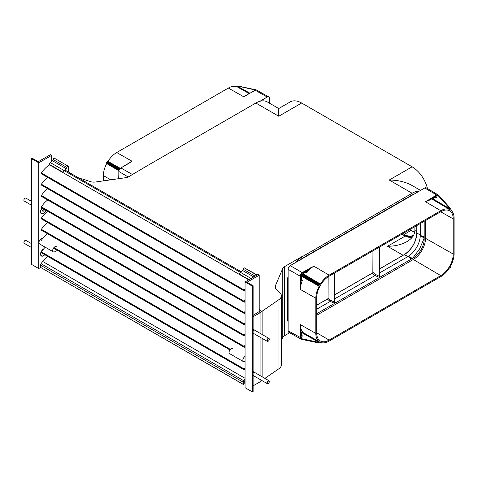 <?xml version="1.0" encoding="UTF-8"?>
<svg xmlns="http://www.w3.org/2000/svg" width="478" height="478" viewBox="0 0 478 478"><rect width="100%" height="100%" fill="white"/><g stroke="black" fill="none" stroke-linecap="round" stroke-linejoin="round"><path stroke-width="0.72" d="M47.716 177.44A17.931 10.355 120 0 0 41.407 184.245A0.645 0.376 120 0 0 41.365 185.052L244.15 302.132A0.645 0.376 120 0 0 244.634 301.976A18.373 10.606 120 0 1 245.053 301.397M245.053 300.076A17.931 10.355 120 0 0 244.192 301.319A0.645 0.376 120 0 0 244.15 302.132M244.192 301.319L41.407 184.245M47.716 199.995A17.931 10.355 120 0 0 41.407 206.801A0.645 0.376 120 0 0 41.365 207.607L244.15 324.687A0.645 0.376 120 0 0 244.634 324.532A18.373 10.606 120 0 1 245.053 323.953M245.053 322.632A17.931 10.355 120 0 0 244.192 323.875A0.645 0.376 120 0 0 244.15 324.687M244.192 323.875L41.407 206.801M47.716 222.557A17.931 10.355 120 0 0 41.407 229.356A0.645 0.376 120 0 0 41.365 230.163L244.15 347.243A0.645 0.376 120 0 0 244.634 347.088A18.373 10.606 120 0 1 245.053 346.508M245.053 345.188A17.931 10.355 120 0 0 244.192 346.43A0.645 0.376 120 0 0 244.15 347.243M244.192 346.43L41.407 229.356M45.255 247.21A17.931 10.355 120 0 0 41.407 251.912A0.645 0.376 120 0 0 41.365 252.719L244.15 369.799A0.645 0.376 120 0 0 244.634 369.643A18.373 10.606 120 0 1 245.053 369.064M245.053 367.743A17.931 10.355 120 0 0 244.192 368.986A0.645 0.376 120 0 0 244.15 369.799M244.192 368.986L41.407 251.912M243.427 381.498A1.727 0.998 -60 0 1 243.822 380.763L41.036 263.683A1.727 0.998 120 0 0 40.642 264.418A1.727 0.998 120 0 0 40.499 265.165L243.284 382.239A1.727 0.998 -60 0 1 243.427 381.498M243.284 382.239L243.338 384.455L40.552 267.381L243.338 384.455L244.144 383.989L244.222 381.474L245.053 380.404M243.284 384.342L40.552 267.381M40.499 267.262L40.499 265.165M41.036 263.683L42.679 261.454L245.053 378.295M47.698 256.375A16.401 9.47 120 0 0 42.679 261.454M245.053 379.09L243.822 380.763M47.442 233.67A17.931 10.355 120 0 0 41.407 240.267M230.342 349.352L53.96 247.52M245.053 356.104A17.931 10.355 120 0 0 244.479 356.917M47.716 211.276A17.931 10.355 120 0 0 41.407 218.076A0.645 0.376 120 0 0 41.365 218.888L244.15 335.962A0.645 0.376 120 0 0 244.634 335.807A18.373 10.606 120 0 1 245.053 335.233M245.053 333.913A17.931 10.355 120 0 0 244.192 335.156A0.645 0.376 120 0 0 244.15 335.962M244.192 335.156L41.407 218.076M47.716 188.72A17.931 10.355 120 0 0 41.407 195.52A0.645 0.376 120 0 0 41.365 196.333L244.15 313.407A0.645 0.376 120 0 0 244.634 313.251A18.373 10.606 120 0 1 245.053 312.678M245.053 311.357A17.931 10.355 120 0 0 244.192 312.6A0.645 0.376 120 0 0 244.15 313.407M244.192 312.6L41.407 195.52M49.975 164.749L49.658 164.916A17.931 10.355 120 0 0 41.407 172.964A0.645 0.376 120 0 0 41.365 173.777L244.15 290.851A0.645 0.376 120 0 0 244.634 290.696A18.373 10.606 120 0 1 245.053 290.122M245.053 288.802A17.931 10.355 120 0 0 244.192 290.044A0.645 0.376 120 0 0 244.15 290.851M241.109 271.725L64.733 169.899L241.115 271.725M240.404 272.358L64.028 170.526M248.715 279.839L49.658 164.916M244.192 290.044L41.407 172.964M56.518 249.827A3.023 1.745 -60 0 1 53.333 251.876L39.578 243.935A3.023 1.745 -60 0 1 38.951 242.555A3.023 1.745 -60 0 1 40.212 239.58A3.023 1.745 -60 0 1 42.5 238.653L42.536 238.671A1.727 0.998 -60 0 1 42.5 238.653M53.333 251.876A3.023 1.745 -60 0 1 52.705 250.49A3.023 1.745 -60 0 1 53.966 247.52A3.023 1.745 -60 0 1 56.255 246.594M49.395 164.414L63.15 172.355A1.727 0.998 -60 0 1 64.046 170.509L66.149 168.632A1.727 0.998 120 0 0 66.92 167.467A1.727 0.998 -60 0 1 68.007 166.063L54.253 158.122A1.727 0.998 -60 0 0 53.166 159.527A1.727 0.998 -60 0 1 52.395 160.692L50.298 162.568A1.727 0.998 -60 0 0 49.395 164.414L49.383 165.071M68.27 165.914L68.27 171.937M245.053 361.452A3.023 1.745 -60 0 1 243.463 361.649A3.023 1.745 -60 0 1 242.836 360.263A3.023 1.745 -60 0 1 245.053 356.516M243.463 361.649L229.709 353.708A3.023 1.745 -60 0 1 229.082 352.322A3.023 1.745 -60 0 1 230.342 349.346A3.023 1.745 -60 0 1 232.631 348.426M259.626 311.196L259.626 311.519M249.02 279.666L239.526 274.187A1.727 0.998 -60 0 1 240.428 272.341L242.531 270.464A1.727 0.998 120 0 0 243.296 269.293A1.727 0.998 -60 0 1 244.383 267.895L257.164 274.964M252.378 286.185L252.378 391.918L245.053 387.688L245.053 281.954L252.378 286.185L253.113 285.76L247.006 282.241L259.213 275.191L257.995 274.486L245.053 281.954M252.378 391.918L253.113 391.494L253.113 285.76M259.213 313.251L259.213 275.191M268.785 383.009A1.356 0.783 120 0 0 269.281 381.749A1.356 0.783 120 0 0 267.865 381.593A1.356 0.783 120 0 0 267.363 382.854A1.356 0.783 120 0 0 268.325 383.41A1.356 0.783 120 0 0 268.785 383.009M269.275 381.623A1.685 0.974 120 0 0 269.281 381.48A1.685 0.974 120 0 0 268.935 380.709A1.685 0.974 120 0 0 267.519 381.289A1.685 0.974 120 0 0 266.903 382.854A1.685 0.974 120 0 0 267.25 383.625A1.685 0.974 120 0 0 268.092 383.541A1.685 0.974 120 0 0 268.212 383.464M268.935 380.709L254.565 372.41A1.685 0.974 120 0 0 253.149 372.995A1.685 0.974 120 0 0 253.113 373.043M254.756 372.523A1.727 0.998 120 0 0 254.583 372.374A1.727 0.998 120 0 0 253.137 372.971A1.727 0.998 120 0 0 253.113 373.001M254.756 330.232A1.727 0.998 120 0 0 254.583 330.083A1.727 0.998 120 0 0 253.137 330.68A1.727 0.998 120 0 0 253.113 330.71M268.785 340.718A1.356 0.783 120 0 0 269.281 339.458A1.356 0.783 120 0 0 267.865 339.302A1.356 0.783 120 0 0 267.363 340.563A1.356 0.783 120 0 0 268.325 341.119A1.356 0.783 120 0 0 268.785 340.718M269.275 339.332A1.685 0.974 120 0 0 269.281 339.189A1.685 0.974 120 0 0 268.935 338.418A1.685 0.974 120 0 0 267.519 338.998A1.685 0.974 120 0 0 266.903 340.563A1.685 0.974 120 0 0 267.25 341.334A1.685 0.974 120 0 0 268.092 341.25A1.685 0.974 120 0 0 268.212 341.173M268.935 338.418L254.565 330.119A1.685 0.974 120 0 0 253.149 330.704A1.685 0.974 120 0 0 253.113 330.752M40.582 253.46A3.866 2.235 120 0 0 40.552 253.955A3.866 2.235 120 0 0 41.353 255.724A3.866 2.235 120 0 0 41.425 255.766M43.235 249.42A3.866 2.235 120 0 0 42.118 250.448A3.866 2.235 120 0 0 40.696 254.039A3.866 2.235 120 0 0 41.496 255.808A3.866 2.235 120 0 0 44.627 254.607M24.97 240.577A1.356 0.783 120 0 0 24.862 240.631A1.356 0.783 120 0 0 24.402 241.031A1.356 0.783 120 0 0 23.9 242.292A1.356 0.783 120 0 0 23.906 242.418M31.405 243.571L25.931 240.416A1.685 0.974 120 0 0 25.089 240.5A1.685 0.974 120 0 0 24.521 240.996A1.685 0.974 120 0 0 23.9 242.561A1.685 0.974 120 0 0 24.247 243.332L31.405 247.461M43.492 249.11A3.866 2.235 120 0 0 43.289 249.217A3.866 2.235 120 0 0 42.871 249.498M40.582 211.168A3.866 2.235 120 0 0 40.552 211.664A3.866 2.235 120 0 0 41.353 213.433A3.866 2.235 120 0 0 41.425 213.475M42.178 208.079A3.866 2.235 120 0 0 42.118 208.151A3.866 2.235 120 0 0 40.696 211.748A3.866 2.235 120 0 0 41.496 213.517A3.866 2.235 120 0 0 44.741 212.184A3.866 2.235 120 0 0 45.864 210.206M31.405 201.28L25.931 198.119A1.685 0.974 120 0 0 25.089 198.203A1.685 0.974 120 0 0 24.521 198.705A1.685 0.974 120 0 0 23.9 200.27A1.685 0.974 120 0 0 24.247 201.041L31.405 205.17M24.97 198.28A1.356 0.783 120 0 0 24.862 198.34A1.356 0.783 120 0 0 24.402 198.74A1.356 0.783 120 0 0 23.9 200.001A1.356 0.783 120 0 0 23.906 200.121M43.223 209.406L42.512 210.655M44.191 209.239L44.191 210.236L43.426 211.186L42.667 211.115L42.667 210.099L43.426 209.149L44.143 209.215M43.426 211.186L42.667 210.744M44.191 210.236L43.277 209.705M44.753 254.678A4.099 2.366 -60 0 1 40.887 255.533A4.099 2.366 -60 0 1 40.528 254.135A4.099 2.366 -60 0 1 43.426 249.11A4.099 2.366 -60 0 1 43.546 249.044M45.984 210.278A4.099 2.366 -60 0 1 43.438 213.511A4.099 2.366 -60 0 1 40.887 213.242A4.099 2.366 -60 0 1 40.528 211.844A4.099 2.366 -60 0 1 42.058 208.008M51.672 155.362L38.73 162.837L31.405 158.606L32.134 158.182L38.24 161.707L50.447 154.657L51.672 155.362L51.672 161.343M40.666 267.447L38.73 268.564L38.73 162.837M38.73 268.564L31.405 264.334L31.405 158.606M144.308 167.706A22.789 13.157 -60 0 1 147.081 165.83L128.815 176.657A6.907 3.985 0 0 1 125.583 177.708L95.403 182.01A6.907 3.985 0 0 1 90.294 181.592L83.459 179.316A10.361 5.981 0 0 0 79.772 178.575M405.207 236.084L387.527 246.29C395.031 246.224 401.478 244.682 406.868 241.665C412.084 238.558 414.755 234.835 414.874 230.504L414.874 226.668M259.853 311.333L259.213 310.963M259.213 309.553L260.886 310.521L253.113 315.366M301.642 103.027L278.752 116.244L278.752 108.536L290.248 101.898A22.789 13.157 60 0 1 301.642 103.027L412.126 166.816A22.789 13.157 60 0 1 427.463 188.553M281.381 340.808L282.779 337.54A6.907 3.985 180 0 1 284.601 335.675L289.662 332.754M264.902 378.379L278.967 368.693A10.361 5.981 0 0 0 281.381 364.851L281.381 295.774A10.361 5.981 0 0 0 279.994 292.781L276.051 288.837A6.907 3.985 0 0 1 275.125 286.842A6.907 3.985 0 0 1 275.328 285.886L275.328 287.804M253.113 385.854L260.044 381.85A8.634 4.983 0 0 0 260.934 381.247L261.854 380.512M253.113 316.777L260.044 312.773A8.634 4.983 0 0 0 260.934 312.17L262.117 311.226L262.117 334.481M262.117 338.37L262.117 376.772M281.381 295.774A10.361 5.981 0 0 1 278.967 299.616L262.117 311.226M295.374 262.667A22.789 13.157 -60 0 1 303.112 255.915L284.601 266.599A6.907 3.985 0 0 0 282.779 268.463L275.328 285.886M288.12 321.867A22.789 13.157 -60 0 1 286.997 315.689L286.997 283.83A22.789 13.157 -60 0 1 288.12 276.35M288.12 321.395A22.789 13.157 -60 0 1 287.236 315.827L286.997 315.689M288.12 277.371A22.789 13.157 -60 0 0 287.236 283.968L287.236 315.827M296.067 262.267A22.789 13.157 -60 0 1 303.351 256.053L303.112 255.915M278.752 108.536L267.256 101.898A22.789 13.157 -60 0 0 255.861 103.027L147.081 165.83M419.409 191.057A22.789 13.157 -60 0 0 412.126 193.249L303.351 256.053M412.126 193.249L389.235 180.033C398.078 180.116 405.673 181.933 412.03 185.482L420.544 190.399M119.763 168.722L119.667 169.081L119.763 168.722L119.667 169.081L119.213 168.901A0.43 0.329 119.2 0 1 119.715 168.692L107.269 161.725L119.709 168.686L118.956 170.126L119.213 169.857L118.903 170.096L118.837 169.559A0.43 0.329 120.8 0 0 118.903 170.096L118.998 170.15M107.287 161.731L107.95 161.373A18.827 10.869 120 0 1 116.71 152.524L228.359 88.066L243.619 96.717L255.336 90.3L267.244 97.058A3.023 1.745 -60 0 1 268.744 96.903A3.023 1.745 -60 0 1 269.377 98.289L269.377 103.129M256.053 89.828L238.026 86.124L255.563 90.079M107.269 161.725L106.648 162.801L118.903 170.09M255.844 90.157L256.531 90.061L255.844 90.157M243.619 96.717A19.012 10.976 -60 0 1 245.053 95.982A19.012 10.976 -60 0 1 246.409 95.451M246.756 95.253L246.457 95.421M129.436 162.986L131.97 161.182A19.012 10.976 -60 0 0 130.327 162.245L120.862 167.939L132.484 174.536M267.244 97.058L259.913 101.288M129.383 162.962A19.012 10.976 -60 0 1 130.327 162.245M118.759 170.706L106.684 163.566L106.666 162.813M103.397 180.869L103.397 175.581L110.645 179.836M249.271 93.658L237.118 86.805L237.799 86.363M237.118 86.805A18.827 10.869 120 0 0 228.359 88.066M106.684 163.566A18.827 10.869 120 0 0 103.397 175.581M129.138 163.165L120.862 167.939A2.874 1.661 -60 0 0 119.667 169.081M119.321 168.883L118.873 169.654M255.844 90.013L256.1 89.834A0.43 0.43 0 0 1 256.166 89.852L256.531 90.061A2.874 1.661 -60 0 0 255.336 90.3L255.037 90.473M268.744 96.903A3.023 1.745 -60 0 1 268.756 96.909L256.166 89.852M414.767 231.932A17.459 10.08 60 0 1 410.907 230.414L409.646 229.685M302.903 274.241L301.66 273.733L300.865 274.731L300.519 274.533L300.847 275.137M301.66 273.733L300.967 273.751A2.874 1.661 -60 0 1 302.162 272.615L302.466 273.141A2.444 1.41 -60 0 0 301.72 273.769L319.716 284.38L320.38 284.022A18.827 10.869 120 0 1 329.139 275.167L440.788 210.708L425.528 201.746L436.641 194.976L424.733 187.979L290.254 265.625A3.023 1.745 120 0 0 288.748 267.214A3.023 1.745 120 0 0 288.12 269.323L288.12 330.86A3.023 1.745 -60 0 0 288.748 332.24A3.023 1.745 -60 0 1 288.748 332.24A3.023 1.745 -60 0 0 288.766 332.252M450.664 208.749L450.228 209.011L437.782 195.203L438.625 195.197L438.183 194.94A0.43 0.424 56.3 0 1 438.284 195.006L450.891 208.886L450.814 210.177A18.827 10.869 120 0 1 454.1 218.392L454.1 253.567A18.827 10.869 120 0 1 450.814 265.577L450.664 267.178L449.547 267.77A18.827 10.869 120 0 1 440.788 276.625L329.139 341.083A18.827 10.869 120 0 1 320.38 342.344L319.304 343.061L301.445 339.314M424.733 187.979A3.023 1.745 -60 0 1 426.245 187.83A3.023 1.745 -60 0 1 426.257 187.836A3.023 1.745 -60 0 1 426.262 187.842M319.071 342.929L300.979 339.081L300.847 338.52L300.519 338.824L300.865 339.022A0.43 0.424 3.7 0 0 300.979 339.081L319.262 343.043L319.077 342.421L300.895 338.549L301.313 339.278A0.43 0.43 0 0 0 301.403 339.314L288.754 332.246M435.852 196.882L432.847 198.699L435.852 196.882L436.522 197.294L436.157 197.289L436.199 197.85L437.836 194.737L450.856 208.862M301.636 276.362L319.119 286.214L319.071 284.948L300.979 274.719L300.889 275.161L301.905 275.967M300.967 273.751L319.262 284.613L319.698 284.368M424.016 238.08L424.111 237.429L423.221 236.55L420.264 235.361L424.016 238.08L423.807 239.12L419.57 249.002L413.129 257.612L413.321 257.941A15.368 8.873 120 0 0 421.004 249.827A15.368 8.873 120 0 0 424.183 239.12L424.183 221.29M420.287 235.6A17.572 10.146 -60 0 1 416.661 247.323A17.572 10.146 -60 0 1 408.32 256.327L410.614 258.389L411.821 258.723L412.335 258.311L408.32 256.327M404.191 254.72L408.104 256.429M413.966 194.199A21.295 12.291 120 0 0 410.907 195.604L302.861 257.983A21.295 12.291 120 0 0 299.802 260.11M288.12 280.341A21.295 12.291 120 0 0 287.804 284.057L287.804 315.074A21.295 12.291 120 0 0 288.12 318.426M302.891 274.229L303.207 274.629L302.891 274.229L303.207 274.629L303.399 273.374M306.506 271.552L306.774 272.651A19.012 10.976 -60 0 1 307.157 272.167L306.506 271.552L303.506 273.374L306.667 271.624M303.201 274.629L302.885 274.444L303.56 273.255L306.326 271.659L307.157 272.167A19.012 10.976 -60 0 1 311.047 268.188A19.012 10.976 -60 0 1 313.879 266.204L302.162 272.615L290.254 265.625M301.893 275.961L302.401 276.033L301.893 275.961L302.401 276.033L302.078 275.848L301.403 276.828M301.385 280.431L302.012 280.407L301.385 280.222L301.385 277.025L301.385 280.431L302.239 280.682A19.012 10.976 -60 0 1 302.466 280.108L301.457 279.481M302.466 280.108L302.012 280.407L302.239 280.682A19.012 10.976 -60 0 0 300.74 286.041L300.13 286.041L300.435 289.489A19.012 10.976 -60 0 1 300.74 286.041L300.74 276.135L300.13 276.135A2.874 1.661 -60 0 1 300.519 274.533M300.847 338.52L302.401 335.855L301.457 335.275M440.788 275.627L329.139 340.085A17.602 10.163 120 0 1 320.284 340.928A17.602 10.163 120 0 1 316.693 332.897L316.693 297.728A17.602 10.163 120 0 1 329.139 276.165L440.788 211.706A17.602 10.163 120 0 1 449.535 210.804A17.602 10.163 120 0 1 453.234 218.894L453.234 254.063A17.602 10.163 120 0 1 440.788 275.627L413.321 259.488L316.693 315.277M413.321 259.488A17.268 9.966 120 0 0 425.528 238.343L425.528 220.513M316.693 313.729L413.321 257.941M327.322 299.103L327.842 298.756L327.322 299.103L330.226 301.427L330.848 300.375L328.165 298.374A0.86 0.711 -3.1 0 1 327.322 299.103L316.693 305.239M327.842 298.756L328.452 298.445L327.842 298.756A0.86 0.496 60 0 0 328.045 298.72A0.86 0.496 60 0 1 328.045 298.72L328.165 276.768M373.252 272.579L372.123 273.237A0.86 0.711 176.9 0 0 372.965 272.508L375.648 274.509L375.027 275.561L379.502 277.467L379.341 276.302L375.648 274.509M428.061 199.929L428.366 200.455A19.012 10.976 -60 0 1 432.255 199.941A19.012 10.976 -60 0 1 432.638 199.989L432.351 199.816M425.528 201.746A19.012 10.976 -60 0 1 428.366 200.455L436.94 195.502A2.444 1.41 -60 0 1 437.693 195.269M379.896 277.234A0.86 0.502 59.4 0 1 379.436 276.29L379.484 276.218A0.86 0.669 -158.6 0 0 380.285 277.013L379.49 275.681M334.69 294.842L372.123 273.237L375.027 275.561L334.69 298.846M316.693 309.236L330.226 301.427L334.702 303.327L334.54 302.162L330.848 300.375M334.69 272.962L334.54 302.162M305.723 272.096L306.774 272.651M300.519 338.824A2.874 1.661 -60 0 1 300.13 337.671L300.435 324.664A19.012 10.976 -60 0 0 300.74 327.765L300.74 337.671L288.12 330.86M319.077 342.421L319.119 341.615A18.827 10.869 120 0 1 315.827 333.399L315.827 298.224L300.435 289.489M302.18 331.541L302.466 331.696A19.012 10.976 -60 0 1 302.239 331.391A19.012 10.976 -60 0 1 300.74 327.765L300.13 327.765M432.375 199.302L449.547 209.448L450.228 209.011M334.684 302.084A0.86 0.669 -158.6 0 0 335.484 302.879L334.69 301.54M411.821 258.723L411.516 258.98L410.614 258.389M407.871 256.596L379.49 272.98M412.335 258.311L413.129 257.612M449.547 209.448A18.827 10.869 120 0 0 440.788 210.708M319.071 284.948L319.262 284.613M319.119 286.214A18.827 10.869 120 0 0 315.827 298.224M424.111 237.429L424.183 237.04L423.221 236.55M420.264 235.361L420.299 223.537M379.436 247.126L379.341 276.302M302.466 273.141L311.047 268.188L310.742 267.662M301.313 273.96L300.865 274.731M302.012 331.517L302.466 331.696L302.012 331.517L301.403 332.431M300.865 339.022L301.313 339.278L300.865 339.022M432.249 199.679L432.638 199.989L432.249 199.679L432.901 198.585L435.846 196.924M301.421 336.01L302.078 336.41L301.385 336.034L301.385 332.628L301.385 336.034M301.875 336.106L302.401 335.855M432.465 199.906L432.739 198.699M335.102 303.1A0.86 0.502 -120.6 0 1 334.636 302.156L334.636 272.992M50.298 162.568L64.046 170.509M52.395 160.692L66.149 168.632M53.166 159.527L66.92 167.467M54.253 158.122L68.007 166.063M251.07 278.483L240.428 272.341M253.746 276.935L242.531 270.464M255.138 276.135L243.296 269.293M256.901 275.119L244.383 267.895M403.109 255.288L387.527 246.29M416.786 231.603L414.874 230.504M260.044 312.773L260.044 333.286M260.044 337.175L260.044 375.577M260.044 379.466L260.044 381.85M260.934 312.17L260.934 333.799M260.934 337.689L260.934 376.09M260.934 379.98L260.934 381.247M278.967 299.616L278.967 368.693M282.779 268.463L282.779 337.54M284.601 266.599L284.601 335.675M255.861 103.027L278.752 116.244M412.126 166.816L389.235 180.033M106.642 162.299L118.837 169.559L119.213 168.901L106.833 161.97M120.558 168.119L119.709 168.728M118.831 171.112L118.825 171.465A2.874 1.661 -60 0 1 119.213 169.857M116.71 152.524L131.97 161.182M107.95 161.373L120.169 168.262M118.938 170.072L118.705 178.688M118.825 178.67L118.825 171.465L128.2 176.968M237.781 86.393L249.964 93.264M256.1 89.834L238.193 86.088M402.637 233.736L404.31 234.423A17.704 10.223 -120 0 0 413.165 235.301A17.704 10.223 -120 0 0 413.327 235.206A17.704 10.223 -120 0 0 413.811 234.871L413.327 235.206M402.876 233.593L404.31 234.423L410.907 230.414M404.191 234.632A17.877 10.319 -120 0 0 413.643 235.188M401.849 234.19L404.227 235.564L412.341 237.136A19.096 11.024 60 0 1 404.31 235.558L404.191 235.487A18.923 10.922 -120 0 0 412.496 236.945M436.157 197.289L436.008 196.948M301.522 336.142L301.457 332.521L302.311 331.589M437.734 195.173L438.696 195.257A0.43 0.43 0 0 0 438.643 195.203L426.257 187.836M438.72 195.293L450.891 208.886M301.708 273.763L300.895 275.167A2.444 1.41 -60 0 0 300.74 276.135M423.807 239.12L424.183 239.12M379.49 268.977L404.31 254.649A17.704 10.223 120 0 0 413.165 245.304A17.704 10.223 120 0 0 416.834 232.965L420.299 235.074M410.907 195.604L411.235 195.777M287.804 284.057L288.12 284.255M302.861 257.983L303.189 258.156M287.804 315.074L288.12 315.271M302.389 276.027L301.457 276.917L301.522 280.532M300.907 338.436A2.444 1.41 -60 0 1 300.74 337.671M436.94 195.502L436.641 194.976A2.874 1.661 -60 0 1 437.836 194.737M404.591 254.487A17.877 10.319 120 0 0 416.828 233.288M416.834 232.828L416.834 225.538M329.139 275.167L313.879 266.204M320.38 284.022L303.112 273.81M303.088 274.545L319.716 284.38M319.095 285.456L302.263 275.973M315.827 333.399L300.435 324.664M288.12 269.323L300.13 276.135L300.13 286.041M319.119 341.615L301.743 331.81M301.463 332.449L319.095 342.397M450.216 209.035L432.781 198.74M329.139 340.085L316.693 332.772M453.234 218.894L440.68 211.766M453.234 254.063L425.528 238.343M319.077 285.45L300.895 275.167M435.231 197.324L436.199 197.85M229.894 349.926L53.518 248.094M267.25 383.625L253.113 375.463M254.583 372.374L253.113 371.525M267.25 341.334L253.113 333.172M254.583 330.083L253.113 329.234M245.053 95.982L255.127 90.282L256.375 90.013M118.903 170.096L106.648 162.801M372.846 272.854L372.965 250.86M316.693 305.179L328.123 298.583M334.69 294.789L372.918 272.717M379.49 268.923L404.227 254.643C411.851 249.379 416.033 242.131 416.786 232.894L416.786 225.562M379.49 247.096L379.49 276.165"/></g></svg>

